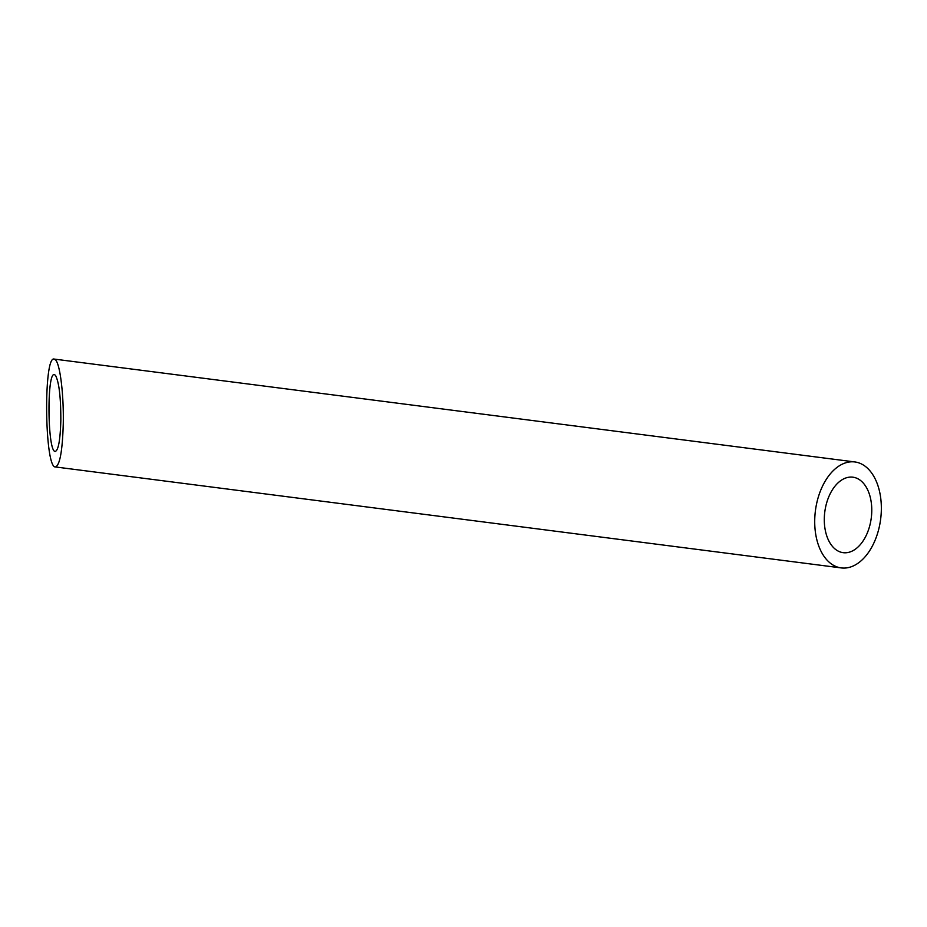 <?xml version="1.0" encoding="UTF-8"?>
<svg xmlns="http://www.w3.org/2000/svg" width="927" height="927" viewBox="0 0 927 927"><rect width="100%" height="100%" fill="white"/><g stroke="black" fill="none" stroke-linecap="round" stroke-linejoin="round"><path stroke-width="1.39" d="M848.692 477.254A38.053 23.43 97.3 0 0 824.451 515.308A38.053 23.43 97.3 0 0 843.188 552.677A38.053 23.43 97.3 0 0 871.276 517.915A38.053 23.43 97.3 0 0 852.886 477.185A38.053 23.43 97.3 0 0 848.692 477.254M60.834 420.591C60.869 397.289 59.085 382.202 55.481 375.342L54.403 374.601C46.628 371.739 47.509 452.306 55.238 451.449C58.389 450.371 60.255 440.082 60.834 420.591M848.958 462.052A53.418 32.885 97.3 0 0 814.937 515.47A53.418 32.885 97.3 0 0 841.229 567.915A53.418 32.885 97.3 0 0 880.65 519.12A53.418 32.885 97.3 0 0 854.845 461.947A53.418 32.885 97.3 0 0 848.958 462.052M63.268 423.639C63.847 395.493 60.267 365.215 55.747 360.139L54.229 359.085C43.326 355.087 44.554 468.158 55.411 466.953C59.838 465.435 62.457 451.009 63.268 423.639M55.411 466.953L841.229 567.915M54.229 359.085L854.845 461.947"/></g></svg>
